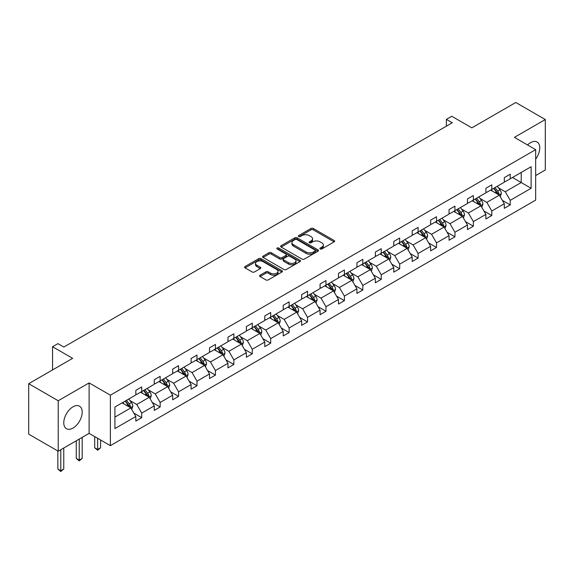 <?xml version="1.0" encoding="UTF-8"?>
<svg xmlns="http://www.w3.org/2000/svg" width="574" height="574" viewBox="0 0 574 574"><rect width="100%" height="100%" fill="white"/><g stroke="black" fill="none" stroke-linecap="round" stroke-linejoin="round"><path stroke-width="0.86" d="M320.22 248.98A1.148 0.66 0 0 0 321.842 248.98L334.161 241.862A1.643 0.947 0 0 0 334.642 241.195A1.643 0.947 0 0 0 334.161 240.528L313.296 228.481A1.643 0.947 0 0 0 310.979 228.481L298.659 235.591A1.148 0.66 0 0 0 298.322 236.058A1.148 0.66 0 0 0 298.659 236.524A1.148 0.66 0 0 0 300.281 236.524L301.874 235.605A5.245 3.028 0 0 1 309.293 235.605L311.036 236.61A5.245 3.028 0 0 1 312.572 238.755A5.245 3.028 0 0 1 311.036 240.893L309.436 241.812A1.148 0.66 0 0 0 309.106 242.285A1.148 0.66 0 0 0 309.436 242.752A1.148 0.66 0 0 0 311.065 242.752L312.658 241.833A5.245 3.028 0 0 1 320.077 241.833L321.813 242.838A5.245 3.028 0 0 1 323.349 244.976A5.245 3.028 0 0 1 321.813 247.121L320.22 248.04A1.148 0.66 0 0 0 319.883 248.506A1.148 0.66 0 0 0 320.22 248.98L320.22 248.04M72.991 428.089A13.03 7.519 120 0 0 81.501 416.609A13.03 7.519 120 0 0 79.506 406.17A13.03 7.519 120 0 0 72.991 406.815A13.03 7.519 120 0 0 64.482 418.295A13.03 7.519 120 0 0 66.476 428.735A13.03 7.519 120 0 0 72.991 428.089M535.671 159.149A13.03 7.519 120 0 0 537.049 142.008A13.03 7.519 120 0 0 530.534 142.653A13.03 7.519 120 0 0 527.549 144.949M535.671 175.551L545.3 169.997L545.3 119.535L515.775 102.488L471.835 127.851L451.76 116.264L446.385 119.363L446.385 126.187M58.225 451.207L89.114 433.37L89.114 382.915L58.225 400.745L58.225 451.207L28.7 434.159L28.7 383.697L72.633 358.334L52.557 346.739L52.557 369.921M58.225 400.745L28.7 383.697M260.079 275.197A1.643 0.947 0 0 0 259.606 275.864A1.643 0.947 0 0 0 260.079 276.539L265.934 279.918A1.643 0.947 0 0 0 268.259 279.918L281.934 272.019A1.643 0.947 0 0 0 282.415 271.351A1.643 0.947 0 0 0 281.934 270.677L261.07 258.63A1.643 0.947 0 0 0 258.752 258.63L245.069 266.53A1.643 0.947 0 0 0 244.589 267.197A1.643 0.947 0 0 0 245.069 267.871L252.144 271.954A1.643 0.947 0 0 0 254.461 271.954L260.316 268.567A1.643 0.947 0 0 0 260.797 267.9A1.643 0.947 0 0 0 260.316 267.233L256.808 265.21A4.384 2.533 0 0 1 255.523 263.416A4.384 2.533 0 0 1 258.228 261.077A4.384 2.533 0 0 1 263.007 261.629L276.747 269.558A4.384 2.533 0 0 1 278.031 271.351A4.384 2.533 0 0 1 275.326 273.69A4.384 2.533 0 0 1 270.548 273.138L268.259 271.818A1.643 0.947 0 0 0 265.934 271.818L260.079 275.197L260.079 276.539M52.557 346.739L57.931 343.639L63.836 347.048L452.29 122.771L446.385 119.363M89.114 382.915L110.373 395.185L535.671 149.642L535.671 200.104L110.373 445.646L110.373 395.185M545.3 119.535L514.412 137.365L535.671 149.642M301.989 259.096A1.643 0.947 0 0 0 304.313 259.096L317.989 251.204A1.643 0.947 0 0 0 318.47 250.529A1.643 0.947 0 0 0 317.989 249.862L297.124 237.815A1.643 0.947 0 0 0 294.806 237.815L281.124 245.715A1.643 0.947 0 0 0 280.643 246.382A1.643 0.947 0 0 0 281.124 247.05L301.989 259.096M277.586 249.224A1.148 0.66 0 0 1 278.749 249.389L278.749 248.025L299.965 260.273A1.643 0.947 0 0 1 300.446 260.94A1.643 0.947 0 0 1 299.965 261.608L286.283 269.507A1.643 0.947 0 0 1 283.965 269.507L263.1 257.461L268.948 254.103L268.948 252.739L263.1 256.119A1.643 0.947 0 0 0 262.619 256.793A1.643 0.947 0 0 0 263.1 257.461L263.1 256.119M268.948 254.103A1.643 0.947 0 0 1 271.272 254.103L271.272 252.739A1.643 0.947 0 0 0 268.948 252.739M271.272 252.739L279.732 257.626A1.643 0.947 0 0 0 282.049 257.626L285.938 255.387A1.643 0.947 0 0 0 286.412 254.713A1.643 0.947 0 0 0 285.938 254.045L277.127 248.958A1.148 0.66 0 0 1 276.79 248.492A1.148 0.66 0 0 1 277.493 247.882A1.148 0.66 0 0 1 278.749 248.025M114.915 407.016L135.823 394.948L135.823 390.377L141.728 386.969L141.728 391.54L154.248 384.315L154.248 379.744L160.153 376.336L160.153 380.899L172.674 373.674L172.674 369.104L178.579 365.695L178.579 370.266L191.099 363.033L191.099 358.47L197.004 355.055L197.004 359.625L209.524 352.4L209.524 347.83L215.429 344.422L215.429 348.992L227.95 341.76L227.95 337.189L233.855 333.781L233.855 338.351L246.368 331.126L246.368 326.556L252.273 323.148L252.273 327.718L264.793 320.486L264.793 315.915L270.698 312.507L270.698 317.078L283.219 309.852L283.219 305.282L289.124 301.874L289.124 306.437L301.644 299.212L301.644 294.641L307.549 291.233L307.549 295.804L320.07 288.571L320.07 284.008L325.975 280.593L325.975 285.163L338.495 277.938L338.495 273.368L344.4 269.959L344.4 274.53L356.92 267.297L356.92 262.734L362.825 259.319L362.825 263.889L375.346 256.664L375.346 252.094L381.251 248.686L381.251 253.256L393.771 246.024L393.771 241.453L399.676 238.045L399.676 242.615L412.197 235.39L412.197 230.82L418.102 227.412L418.102 231.975L430.615 224.75L430.615 220.179L436.527 216.771L436.527 221.342L449.04 214.109L449.04 209.546L454.945 206.138L454.945 210.701L467.466 203.476L467.466 198.905L473.371 195.497L473.371 200.068L485.891 192.835L485.891 188.272L491.796 184.857L491.796 189.427L504.316 182.202L504.316 177.631L510.221 174.223L510.221 178.794L531.129 166.718L531.129 188.272L510.221 200.34L510.221 204.911L504.316 208.319L504.316 203.748L491.796 210.974L491.796 215.544L485.891 218.952L485.891 214.389L473.371 221.614L473.371 226.185L467.466 229.593L467.466 225.022L454.945 232.248L454.945 236.818L449.04 240.226L449.04 235.663L436.527 242.888L436.527 247.459L430.615 250.867L430.615 246.296L418.102 253.529L418.102 258.092L412.197 261.507L412.197 256.937L399.676 264.162L399.676 268.732L393.771 272.141L393.771 267.57L381.251 274.803L381.251 279.366L375.346 282.781L375.346 278.211L362.825 285.436L362.825 290.006L356.92 293.414L356.92 288.844L344.4 296.076L344.4 300.647L338.495 304.055L338.495 299.484L325.975 306.71L325.975 311.28L320.07 314.688L320.07 310.125L307.549 317.35L307.549 321.921L301.644 325.329L301.644 320.758L289.124 327.991L289.124 332.554L283.219 335.962L283.219 331.399L270.698 338.624L270.698 343.195L264.793 346.603L264.793 342.032L252.273 349.265L252.273 353.828L246.368 357.243L246.368 352.673L233.855 359.898L233.855 364.468L227.95 367.877L227.95 363.306L215.429 370.539L215.429 375.109L209.524 378.517L209.524 373.947L197.004 381.172L197.004 385.742L191.099 389.15L191.099 384.587L178.579 391.812L178.579 396.383L172.674 399.791L172.674 395.221L160.153 402.453L160.153 407.016L154.248 410.424L154.248 405.861L141.728 413.086L141.728 417.657L135.823 421.065L135.823 416.494L114.915 428.563L114.915 407.016M140.544 392.221L149.29 397.265L136.77 404.498L129.932 400.552M136.77 404.498L141.728 413.086M149.29 397.265L154.248 405.861M135.823 393.857L136.77 394.403L141.728 391.54M158.969 381.581L167.708 386.632L155.195 393.857L148.357 389.911M155.195 393.857L160.153 402.453M167.708 386.632L172.674 395.221M154.248 383.217L155.195 383.762L160.153 380.899M177.395 370.947L186.134 375.992L173.621 383.217L166.783 379.271M173.621 383.217L178.579 391.812M186.134 375.992L191.099 384.587M172.674 372.583L173.621 373.129L178.579 370.266M195.82 360.307L204.559 365.358L192.039 372.583L185.208 368.637M192.039 372.583L197.004 381.172M204.559 365.358L209.524 373.947M191.099 361.943L192.039 362.488L197.004 359.625M214.246 349.674L222.985 354.718L210.464 361.943L203.634 357.997M210.464 361.943L215.429 370.539M222.985 354.718L227.95 363.306M209.524 351.31L210.464 351.855L215.429 348.992M232.671 339.033L241.41 344.077L228.89 351.31L222.052 347.363M228.89 351.31L233.855 359.898M241.41 344.077L246.368 352.673M227.95 340.669L228.89 341.214L233.855 338.351M251.096 328.4L259.835 333.444L247.315 340.669L240.477 336.723M247.315 340.669L252.273 349.265M259.835 333.444L264.793 342.032M246.368 330.036L247.315 330.581L252.273 327.718M269.522 317.759L278.261 322.803L265.74 330.036L258.903 326.089M265.74 330.036L270.698 338.624M278.261 322.803L283.219 331.399M264.793 319.395L265.74 319.94L270.698 317.078M287.947 307.119L296.686 312.17L284.166 319.395L277.328 315.449M284.166 319.395L289.124 327.991M296.686 312.17L301.644 320.758M283.219 308.762L284.166 309.307L289.124 306.437M306.373 296.485L315.112 301.529L302.591 308.762L295.754 304.808M302.591 308.762L307.549 317.35M315.112 301.529L320.07 310.125M301.644 298.121L302.591 298.667L307.549 295.804M324.791 285.845L333.537 290.896L321.017 298.121L314.179 294.175M321.017 298.121L325.975 306.71M333.537 290.896L338.495 299.484M320.07 287.481L321.017 288.026L325.975 285.163M343.216 275.211L351.955 280.256L339.442 287.481L332.604 283.534M339.442 287.481L344.4 296.076M351.955 280.256L356.92 288.844M338.495 276.847L339.442 277.393L344.4 274.53M361.642 264.571L370.381 269.615L357.867 276.847L351.03 272.901M357.867 276.847L362.825 285.436M370.381 269.615L375.346 278.211M356.92 266.207L357.867 266.752L362.825 263.889M380.067 253.938L388.806 258.982L376.286 266.207L369.455 262.261M376.286 266.207L381.251 274.803M388.806 258.982L393.771 267.57M375.346 255.573L376.286 256.119L381.251 253.256M398.492 243.297L407.231 248.341L394.711 255.573L387.881 251.627M394.711 255.573L399.676 264.162M407.231 248.341L412.197 256.937M393.771 244.933L394.711 245.478L399.676 242.615M416.918 232.657L425.657 237.708L413.136 244.933L406.299 240.987M413.136 244.933L418.102 253.529M425.657 237.708L430.615 246.296M412.197 234.3L413.136 234.845L418.102 231.975M435.343 222.023L444.082 227.067L431.562 234.3L424.724 230.353M431.562 234.3L436.527 242.888M444.082 227.067L449.04 235.663M430.615 223.659L431.562 224.204L436.527 221.342M453.769 211.383L462.508 216.434L449.987 223.659L443.15 219.713M449.987 223.659L454.945 232.248M462.508 216.434L467.466 225.022M449.04 213.019L449.987 213.564L454.945 210.701M472.194 200.749L480.933 205.793L468.413 213.019L461.575 209.072M468.413 213.019L473.371 221.614M480.933 205.793L485.891 214.389M467.466 202.385L468.413 202.931L473.371 200.068M490.619 190.109L499.358 195.16L486.838 202.385L480 198.439M486.838 202.385L491.796 210.974M499.358 195.16L504.316 203.748M485.891 191.745L486.838 192.29L491.796 189.427M512.467 177.495L521.206 182.539L505.264 191.745L498.426 187.798M505.264 191.745L510.221 200.34M531.129 188.272L521.206 182.539L521.206 172.451L531.129 166.718M89.114 433.37L110.373 445.646M504.316 181.111L505.264 181.657L510.221 178.794M114.915 417.111L130.865 407.906L122.126 402.862M130.865 407.906L135.823 416.494M502.365 200.376L510.221 204.911M483.947 211.01L491.796 215.544M465.521 221.65L473.371 226.185M447.096 232.283L454.945 236.818M428.67 242.924L436.527 247.459M410.245 253.557L418.102 258.092M391.82 264.198L399.676 268.732M373.394 274.838L381.251 279.366M354.969 285.472L362.825 290.006M336.543 296.112L344.4 300.647M318.118 306.746L325.975 311.28M299.7 317.386L307.549 321.921M281.274 328.019L289.124 332.554M262.849 338.66L270.698 343.195M244.424 349.293L252.273 353.828M225.998 359.934L233.855 364.468M207.573 370.574L215.429 375.109M189.147 381.208L197.004 385.742M170.722 391.848L178.579 396.383M152.297 402.482L160.153 407.016M133.871 413.122L141.728 417.657M320.679 249.138L321.813 248.485A5.245 3.028 0 0 0 323.349 246.339L323.349 244.976M312.572 238.755L312.572 240.119A5.245 3.028 0 0 1 311.036 242.257L309.895 242.917M334.14 241.876L313.296 229.844A1.643 0.947 0 0 0 310.979 229.844L299.119 236.689M317.967 251.211L297.124 239.179A1.643 0.947 0 0 0 294.806 239.179L281.145 247.064M315.09 251.003A1.148 0.66 0 0 0 315.427 250.529A1.148 0.66 0 0 0 315.09 250.063L296.772 239.487A1.148 0.66 0 0 0 295.151 239.487L293.472 240.463A5.245 3.028 0 0 0 291.936 242.601A5.245 3.028 0 0 0 293.472 244.746L305.992 251.972A5.245 3.028 0 0 0 313.411 251.972L315.09 251.003L315.09 252.366A1.148 0.66 0 0 0 315.427 251.9L315.427 250.529M291.936 242.601L291.936 243.964A5.245 3.028 0 0 0 293.472 246.11L293.472 244.746M315.09 252.366L313.411 253.335A5.245 3.028 0 0 1 305.992 253.335L293.472 246.11M271.272 254.103L279.732 258.989A1.643 0.947 0 0 0 282.049 258.989L285.938 256.75A1.643 0.947 0 0 0 286.412 256.083L286.412 254.713M278.749 249.389L299.944 261.622M288.514 262.698A4.384 2.533 0 0 0 293.292 263.244A4.384 2.533 0 0 0 296.005 260.905A4.384 2.533 0 0 0 294.713 259.118L289.877 256.32A1.643 0.947 0 0 0 287.56 256.32L283.671 258.565A1.643 0.947 0 0 0 283.197 259.233A1.643 0.947 0 0 0 283.671 259.9L288.514 262.698L288.514 264.062A4.384 2.533 0 0 0 293.292 264.607A4.384 2.533 0 0 0 296.005 262.268L296.005 260.905M283.197 259.233L283.197 260.596A1.643 0.947 0 0 0 283.671 261.263L283.671 259.9M288.514 264.062L283.671 261.263M278.031 271.351L278.031 272.715A4.384 2.533 0 0 1 275.326 275.054A4.384 2.533 0 0 1 270.548 274.501L268.259 273.181A1.643 0.947 0 0 0 265.934 273.181L260.101 276.546M255.523 263.416L255.523 264.779A4.384 2.533 0 0 0 256.808 266.573L256.808 265.21M260.295 268.582L256.808 266.573M281.913 272.033L261.07 259.993A1.643 0.947 0 0 0 258.752 259.993L245.091 267.879M500.255 196.71L501.339 193.574A4.427 2.554 -120 0 0 499.925 189.807L497.278 186.263M492.521 191.207L491.373 189.678M498.706 194.78L498.95 193.761A4.427 2.554 -120 0 0 497.687 191.099L495.032 187.562M493.92 188.2L496.84 192.096A2.253 1.299 60 0 1 497.249 192.785L498.95 193.761M493.611 188.38L496.266 191.917A4.427 2.554 60 0 1 497.371 194.012M481.83 207.35L482.913 204.215A4.427 2.554 -120 0 0 481.5 200.441L478.852 196.904M474.095 201.847L472.947 200.312M480.28 205.413L480.524 204.401A4.427 2.554 -120 0 0 479.261 201.739L476.607 198.195M475.502 198.841L478.415 202.737A2.253 1.299 60 0 1 478.824 203.418L480.524 204.401M475.193 199.02L477.841 202.557A4.427 2.554 60 0 1 478.946 204.645M463.405 217.984L464.488 214.848A4.427 2.554 -120 0 0 463.082 211.081L460.427 207.537M455.67 212.488L454.522 210.952M461.855 216.054L462.099 215.035A4.427 2.554 -120 0 0 460.836 212.373L458.181 208.836M457.076 209.474L459.989 213.37A2.253 1.299 60 0 1 460.398 214.059L462.099 215.035M456.768 209.654L459.415 213.191A4.427 2.554 60 0 1 460.52 215.286M444.979 228.624L446.063 225.489A4.427 2.554 -120 0 0 444.656 221.715L442.002 218.177M437.245 223.121L436.096 221.586M443.429 226.694L443.673 225.675A4.427 2.554 -120 0 0 442.411 223.013L439.756 219.476M438.651 220.115L441.564 224.011A2.253 1.299 60 0 1 441.98 224.692L443.673 225.675M438.342 220.294L440.99 223.831A4.427 2.554 60 0 1 442.095 225.919M426.554 239.258L427.644 236.122A4.427 2.554 -120 0 0 426.231 232.355L423.576 228.818M418.819 233.762L417.671 232.226M425.004 237.327L425.255 236.316A4.427 2.554 -120 0 0 423.985 233.654L421.33 230.109M420.225 230.748L423.146 234.644A2.253 1.299 60 0 1 423.555 235.333L425.255 236.316M419.917 230.927L422.564 234.472A4.427 2.554 60 0 1 423.669 236.56M408.128 249.898L409.219 246.763A4.427 2.554 -120 0 0 407.805 242.989L405.151 239.451M400.394 244.395L399.246 242.859M406.579 247.968L406.83 246.949A4.427 2.554 -120 0 0 405.56 244.287L402.905 240.75M401.8 241.389L404.72 245.285A2.253 1.299 60 0 1 405.129 245.966L406.83 246.949M401.491 241.568L404.146 245.105A4.427 2.554 60 0 1 405.244 247.193M389.703 260.539L390.794 257.396A4.427 2.554 -120 0 0 389.38 253.629L386.725 250.092M381.975 255.035L380.82 253.5M388.153 258.601L388.404 257.59A4.427 2.554 -120 0 0 387.134 254.928L384.487 251.383M383.375 252.029L386.295 255.918A2.253 1.299 60 0 1 386.704 256.607L388.404 257.59M383.066 252.201L385.721 255.746A4.427 2.554 60 0 1 386.819 257.834M371.285 271.172L372.368 268.036A4.427 2.554 -120 0 0 370.955 264.27L368.3 260.725M363.55 265.669L362.395 264.133M369.728 269.242L369.979 268.223A4.427 2.554 -120 0 0 368.709 265.561L366.061 262.024M364.949 262.662L367.869 266.558A2.253 1.299 60 0 1 368.278 267.24L369.979 268.223M364.641 262.842L367.295 266.379A4.427 2.554 60 0 1 368.393 268.474M352.859 281.812L353.943 278.67A4.427 2.554 -120 0 0 352.529 274.903L349.882 271.366M345.125 276.309L343.969 274.774M351.302 279.875L351.553 278.864A4.427 2.554 -120 0 0 350.284 276.202L347.636 272.657M346.524 273.303L349.444 277.199A2.253 1.299 60 0 1 349.853 277.881L351.553 278.864M346.215 273.475L348.87 277.02A4.427 2.554 60 0 1 349.975 279.108M334.434 292.446L335.517 289.31A4.427 2.554 -120 0 0 334.104 285.543L331.456 281.999M326.699 286.95L325.551 285.414M332.884 290.516L333.128 289.497A4.427 2.554 -120 0 0 331.858 286.835L329.211 283.298M328.098 283.936L331.019 287.832A2.253 1.299 60 0 1 331.428 288.521L333.128 289.497M327.79 284.116L330.445 287.653A4.427 2.554 60 0 1 331.55 289.748M316.009 303.086L317.092 299.951A4.427 2.554 -120 0 0 315.678 296.177L313.031 292.64M308.274 297.583L307.126 296.048M314.459 301.156L314.703 300.137A4.427 2.554 -120 0 0 313.44 297.476L310.785 293.938M309.673 294.577L312.593 298.473A2.253 1.299 60 0 1 313.002 299.154L314.703 300.137M309.364 294.756L312.019 298.293A4.427 2.554 60 0 1 313.124 300.381M297.583 313.72L298.667 310.584A4.427 2.554 -120 0 0 297.253 306.817L294.606 303.28M289.848 308.224L288.7 306.688M296.033 311.79L296.277 310.771A4.427 2.554 -120 0 0 295.014 308.109L292.36 304.572M291.255 305.21L294.168 309.106A2.253 1.299 60 0 1 294.577 309.795L296.277 310.771M290.946 305.39L293.594 308.927A4.427 2.554 60 0 1 294.699 311.022M279.158 324.36L280.241 321.225A4.427 2.554 -120 0 0 278.835 317.451L276.18 313.913M271.423 318.857L270.275 317.322M277.608 322.43L277.852 321.411A4.427 2.554 -120 0 0 276.589 318.749L273.934 315.212M272.829 315.851L275.742 319.747A2.253 1.299 60 0 1 276.151 320.428L277.852 321.411M272.521 316.03L275.168 319.567A4.427 2.554 60 0 1 276.273 321.655M260.732 335.001L261.816 331.858A4.427 2.554 -120 0 0 260.409 328.091L257.755 324.554M252.998 329.498L251.85 327.962M259.183 333.063L259.426 332.052A4.427 2.554 -120 0 0 258.164 329.39L255.509 325.845M254.404 326.484L257.317 330.38A2.253 1.299 60 0 1 257.733 331.069L259.426 332.052M254.095 326.663L256.743 330.208A4.427 2.554 60 0 1 257.848 332.296M242.307 345.634L243.398 342.499A4.427 2.554 -120 0 0 241.984 338.732L239.329 335.187M234.572 340.131L233.424 338.595M240.757 343.704L241.008 342.685A4.427 2.554 -120 0 0 239.738 340.023L237.084 336.486M235.979 337.125L238.899 341.021A2.253 1.299 60 0 1 239.308 341.702L241.008 342.685M235.67 337.304L238.318 340.841A4.427 2.554 60 0 1 239.423 342.929M223.882 356.275L224.972 353.132A4.427 2.554 -120 0 0 223.559 349.365L220.904 345.828M216.147 350.771L214.999 349.236M222.332 354.337L222.583 353.326A4.427 2.554 -120 0 0 221.313 350.664L218.658 347.119M217.553 347.765L220.473 351.661A2.253 1.299 60 0 1 220.882 352.343L222.583 353.326M217.245 347.937L219.899 351.482A4.427 2.554 60 0 1 220.997 353.57M205.456 366.908L206.547 363.773A4.427 2.554 -120 0 0 205.133 360.006L202.478 356.461M197.729 361.405L196.573 359.876M203.906 364.978L204.157 363.959A4.427 2.554 -120 0 0 202.887 361.297L200.24 357.76M199.128 358.398L202.048 362.294A2.253 1.299 60 0 1 202.457 362.983L204.157 363.959M198.819 358.578L201.474 362.115A4.427 2.554 60 0 1 202.572 364.21M187.031 377.549L188.121 374.413A4.427 2.554 -120 0 0 186.708 370.639L184.053 367.102M179.303 372.045L178.148 370.51M185.481 375.618L185.732 374.6A4.427 2.554 -120 0 0 184.462 371.938L181.815 368.4M180.702 369.039L183.623 372.935A2.253 1.299 60 0 1 184.032 373.617L185.732 374.6M180.394 369.218L183.049 372.756A4.427 2.554 60 0 1 184.146 374.844M168.613 388.182L169.696 385.046A4.427 2.554 -120 0 0 168.282 381.279L165.635 377.735M160.878 382.686L159.723 381.15M167.056 386.252L167.307 385.233A4.427 2.554 -120 0 0 166.037 382.571L163.389 379.034M162.277 379.672L165.197 383.568A2.253 1.299 60 0 1 165.606 384.257L167.307 385.233M161.968 379.852L164.623 383.389A4.427 2.554 60 0 1 165.728 385.484M97.652 438.306L97.652 449.485L100.601 447.785L100.601 440.007M100.601 447.785L97.652 450.238L94.696 447.785L94.696 436.599M94.696 447.785L97.652 449.485L97.652 450.238M150.187 398.822L151.271 395.687A4.427 2.554 -120 0 0 149.857 391.913L147.209 388.376M142.452 393.319L141.304 391.784M148.637 396.892L148.881 395.873A4.427 2.554 -120 0 0 147.611 393.212L144.964 389.674M143.852 390.313L146.772 394.209A2.253 1.299 60 0 1 147.181 394.89L148.881 395.873M143.543 390.492L146.198 394.029A4.427 2.554 60 0 1 147.303 396.117M79.226 439.081L79.226 460.126L82.175 458.418L82.175 437.374M82.175 458.418L79.226 460.872L76.27 458.418L76.27 440.782M76.27 458.418L79.226 460.126L79.226 460.872M131.762 409.456L132.845 406.32A4.427 2.554 -120 0 0 131.432 402.553L128.784 399.016M124.027 403.96L122.879 402.424M130.212 407.526L130.456 406.514A4.427 2.554 -120 0 0 129.193 403.852L126.538 400.308M125.426 400.946L128.346 404.842A2.253 1.299 60 0 1 128.755 405.531L130.456 406.514M125.118 401.126L127.772 404.67A4.427 2.554 60 0 1 128.877 406.758M60.801 449.715L60.801 470.759L63.757 469.058L63.757 448.014M63.757 469.058L60.801 471.512L57.852 469.058L57.852 450.985M57.852 469.058L60.801 470.759L60.801 471.512M321.813 248.485L321.813 247.121M309.436 242.752L309.436 241.812M311.036 242.257L311.036 240.893M298.659 236.524L298.659 235.591M310.979 229.844L310.979 228.481M313.296 229.844L313.296 228.481M334.161 241.862L334.161 240.528M281.124 247.05L281.124 245.715M294.806 239.179L294.806 237.815M297.124 239.179L297.124 237.815M317.989 251.204L317.989 249.862M305.992 253.335L305.992 251.972M313.411 253.335L313.411 251.972M279.732 258.989L279.732 257.626M282.049 258.989L282.049 257.626M285.938 256.75L285.938 255.387M299.965 261.608L299.965 260.273M265.934 273.181L265.934 271.818M268.259 273.181L268.259 271.818M270.548 274.501L270.548 273.138M260.316 268.567L260.316 267.233M245.069 267.871L245.069 266.53M258.752 259.993L258.752 258.63M261.07 259.993L261.07 258.63M281.934 272.019L281.934 270.677M499.036 194.973L501.31 193.66M497.687 191.099L499.925 189.807M495.01 192.649L496.266 191.917M480.61 205.607L482.885 204.294M479.261 201.739L481.5 200.441M476.585 203.282L477.841 202.557M462.185 216.247L464.459 214.934M460.836 212.373L463.082 211.081M458.16 213.923L459.415 213.191M443.767 226.888L446.034 225.575M442.411 223.013L444.656 221.715M439.734 224.556L440.99 223.831M425.341 237.521L427.616 236.208M423.985 233.654L426.231 232.355M421.309 235.197L422.564 234.472M406.916 248.162L409.19 246.849M405.56 244.287L407.805 242.989M402.883 245.83L404.146 245.105M388.49 258.795L390.765 257.482M387.134 254.928L389.38 253.629M384.458 256.47L385.721 255.746M370.065 269.436L372.339 268.123M368.709 265.561L370.955 264.27M366.033 267.111L367.295 266.379M351.64 280.069L353.914 278.756M350.284 276.202L352.529 274.903M347.607 277.744L348.87 277.02M333.214 290.709L335.489 289.396M331.858 286.835L334.104 285.543M329.182 288.385L330.445 287.653M314.789 301.343L317.063 300.037M313.44 297.476L315.678 296.177M310.764 299.018L312.019 298.293M296.363 311.983L298.638 310.67M295.014 308.109L297.253 306.817M292.338 309.659L293.594 308.927M277.938 322.624L280.212 321.311M276.589 318.749L278.835 317.451M273.913 320.292L275.168 319.567M259.52 333.257L261.787 331.944M258.164 329.39L260.409 328.091M255.487 330.933L256.743 330.208M241.094 343.898L243.369 342.585M239.738 340.023L241.984 338.732M237.062 341.566L238.318 340.841M222.669 354.531L224.943 353.218M221.313 350.664L223.559 349.365M218.637 352.206L219.899 351.482M204.244 365.172L206.518 363.859M202.887 361.297L205.133 360.006M200.211 362.847L201.474 362.115M185.818 375.805L188.093 374.492M184.462 371.938L186.708 370.639M181.786 373.48L183.049 372.756M167.393 386.446L169.667 385.132M166.037 382.571L168.282 381.279M163.36 384.121L164.623 383.389M148.967 397.086L151.242 395.773M147.611 393.212L149.857 391.913M144.935 394.754L146.198 394.029M130.542 407.719L132.816 406.406M129.193 403.852L131.432 402.553M126.517 405.395L127.772 404.67"/></g></svg>
